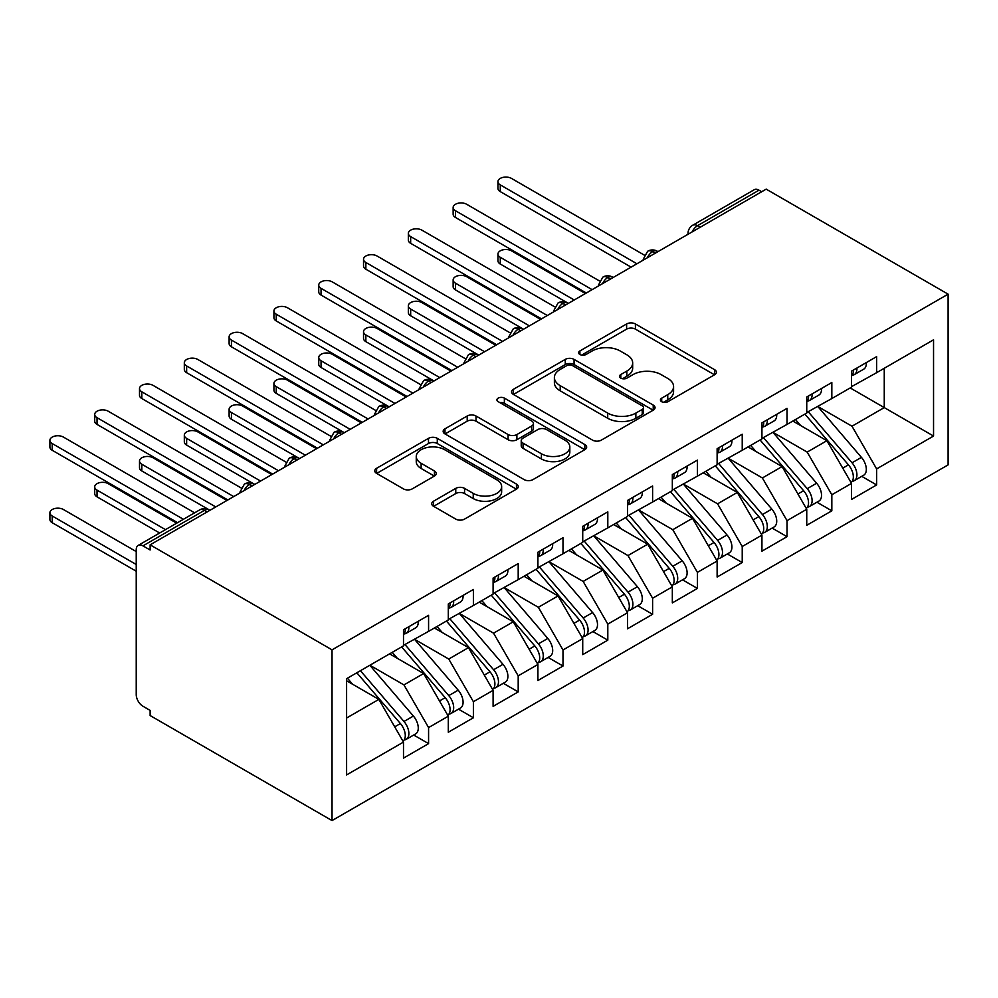<?xml version="1.0" encoding="UTF-8"?>
<svg xmlns="http://www.w3.org/2000/svg" width="998" height="998" viewBox="0 0 998 998"><rect width="100%" height="100%" fill="white"/><g stroke="black" fill="none" stroke-linecap="round" stroke-linejoin="round"><path stroke-width="1.5" d="M661.699 401.72A4.354 2.507 0 0 0 667.849 401.72L714.58 374.749A6.225 3.593 0 0 0 716.402 372.204A6.225 3.593 0 0 0 714.58 369.672L635.414 323.963A6.225 3.593 0 0 0 626.619 323.963L579.9 350.947A4.354 2.507 0 0 0 578.615 352.718A4.354 2.507 0 0 0 579.9 354.49A4.354 2.507 0 0 0 586.051 354.49L592.101 351.009A19.898 11.489 0 0 1 620.245 351.009L626.844 354.814A19.898 11.489 0 0 1 632.67 362.935A19.898 11.489 0 0 1 626.844 371.069L620.793 374.549A4.354 2.507 0 0 0 619.521 376.333A4.354 2.507 0 0 0 620.793 378.105A4.354 2.507 0 0 0 626.956 378.105L632.994 374.624A19.898 11.489 0 0 1 661.15 374.624L667.749 378.429A19.898 11.489 0 0 1 673.575 386.55A19.898 11.489 0 0 1 667.749 394.672L661.699 398.165A4.354 2.507 0 0 0 660.427 399.949A4.354 2.507 0 0 0 661.699 401.72L661.699 398.165M433.556 501.196A6.225 3.593 0 0 0 431.735 503.728A6.225 3.593 0 0 0 433.556 506.273L455.762 519.097A6.225 3.593 0 0 0 464.557 519.097L516.453 489.132A6.225 3.593 0 0 0 518.274 486.587A6.225 3.593 0 0 0 516.453 484.055L437.286 438.347A6.225 3.593 0 0 0 428.491 438.347L376.595 468.311A6.225 3.593 0 0 0 374.774 470.856A6.225 3.593 0 0 0 376.595 473.389L403.429 488.883A6.225 3.593 0 0 0 412.224 488.883L434.429 476.058A6.225 3.593 0 0 0 436.251 473.514A6.225 3.593 0 0 0 434.429 470.981L421.131 463.297A16.642 9.606 0 0 1 416.253 456.51A16.642 9.606 0 0 1 426.533 447.628A16.642 9.606 0 0 1 444.659 449.711L496.779 479.801A16.642 9.606 0 0 1 501.645 486.587A16.642 9.606 0 0 1 491.378 495.47A16.642 9.606 0 0 1 473.239 493.386L464.557 488.371A6.225 3.593 0 0 0 455.762 488.371L433.556 501.196L433.556 506.273M766.19 189.146L948.1 294.161L332.035 649.848L150.124 544.833L766.19 189.146M592.538 440.13A6.225 3.593 0 0 0 601.332 440.13L653.228 410.166A6.225 3.593 0 0 0 655.05 407.621A6.225 3.593 0 0 0 653.228 405.088L574.062 359.38A6.225 3.593 0 0 0 565.267 359.38L513.371 389.345A6.225 3.593 0 0 0 511.55 391.89A6.225 3.593 0 0 0 513.371 394.422L592.538 440.13M499.948 402.668A4.354 2.507 0 0 1 504.364 403.279L504.364 398.102L584.84 444.572A6.225 3.593 0 0 1 586.662 447.104A6.225 3.593 0 0 1 584.84 449.649L532.944 479.614A6.225 3.593 0 0 1 524.15 479.614L444.983 433.905L444.983 428.828A6.225 3.593 0 0 0 443.162 431.373A6.225 3.593 0 0 0 444.983 433.905M444.983 428.828L467.201 416.004A6.225 3.593 0 0 1 475.996 416.004L508.094 434.542A6.225 3.593 0 0 0 516.889 434.542L531.622 426.034A6.225 3.593 0 0 0 533.443 423.501A6.225 3.593 0 0 0 531.622 420.956L498.202 401.658A4.354 2.507 0 0 1 496.929 399.886A4.354 2.507 0 0 1 499.611 397.566A4.354 2.507 0 0 1 504.364 398.102M150.124 544.833L150.124 549.998L142.951 545.869A9.506 5.489 -120 0 0 138.198 545.395A9.506 5.489 -120 0 0 136.227 549.748L136.227 694.608A9.506 5.489 -120 0 0 142.951 706.247L150.124 710.389L150.124 715.554L332.035 820.581L332.035 649.848M332.035 820.581L948.1 464.893L948.1 294.161M850.196 387.935L933.542 436.051L933.542 339.819L876.631 372.678L876.631 356.635L851.544 371.119L851.544 387.162L831.833 398.539L831.833 382.508L806.746 396.992L806.746 413.035L787.023 424.412L787.023 408.369L761.936 422.865L761.936 438.895L742.225 450.285L742.225 434.242L717.125 448.726L717.125 464.769L697.415 476.146L697.415 460.115L672.328 474.599L672.328 490.629L652.605 502.019L652.605 485.976L627.517 500.46L627.517 516.502L607.807 527.88L607.807 511.849L582.72 526.333L582.72 542.376L562.997 553.753L562.997 537.71L537.91 552.206L537.91 568.236L518.199 579.626L518.199 563.583L493.099 578.067L493.099 594.109L473.389 605.487L473.389 589.456L448.302 603.94L448.302 619.97L428.579 631.36L428.579 615.317L403.491 629.8L403.491 645.843L346.593 678.69L346.593 774.922L403.491 742.075L378.853 699.386L346.593 680.761M933.542 436.051L876.631 468.91L851.993 426.221L817.936 406.56M861.748 476.345L876.631 484.941L876.631 468.91M876.631 484.941L851.544 499.437L851.544 483.394L831.833 494.771L807.182 452.094L773.138 432.433M816.938 502.219L831.833 510.814L831.833 494.771M831.833 510.814L806.746 525.297L806.746 509.267L787.023 520.644L762.385 477.955L728.328 458.307M772.128 528.079L787.023 536.687L787.023 520.644M787.023 536.687L761.936 551.17L761.936 535.128L742.225 546.517L717.574 503.828L683.53 484.167M727.33 553.952L742.225 562.548L742.225 546.517M742.225 562.548L717.125 577.031L717.125 561.001L697.415 572.378L672.777 529.701L638.72 510.04M682.52 579.826L697.415 588.421L697.415 572.378M697.415 588.421L672.328 602.904L672.328 586.861L652.605 598.251L627.967 555.562L593.91 535.901M637.722 605.686L652.605 614.281L652.605 598.251M652.605 614.281L627.517 628.777L627.517 612.735L607.807 624.112L583.156 581.435L549.112 561.774M592.912 631.559L607.807 640.155L607.807 624.112M607.807 640.155L582.72 654.638L582.72 638.595L562.997 649.985L538.359 607.295L504.302 587.635M548.102 657.42L562.997 666.028L562.997 649.985M562.997 666.028L537.91 680.511L537.91 664.468L518.199 675.846L493.548 633.169L459.504 613.508M503.304 683.293L518.199 691.888L518.199 675.846M518.199 691.888L493.099 706.372L493.099 690.342L473.389 701.719L448.751 659.042L414.694 639.381M458.494 709.154L473.389 717.762L473.389 701.719M473.389 717.762L448.302 732.245L448.302 716.202L428.579 727.592L403.941 684.902L369.884 665.242M413.696 735.027L428.579 743.622L428.579 727.592M428.579 743.622L403.491 758.118L403.491 742.075M403.491 645.332L428.579 631.36M346.593 718.011L378.853 699.386M448.302 619.459L473.389 605.487M403.941 684.902L423.651 673.525L389.607 653.865M448.302 716.202L423.651 673.525M493.099 593.585L518.199 579.626M448.751 659.042L468.461 647.652L434.404 627.991M493.099 690.342L468.461 647.652M537.91 567.725L562.997 553.753M493.548 633.169L513.271 621.791L479.215 602.131M537.91 664.468L513.271 621.791M582.72 541.852L607.807 527.88M538.359 607.295L558.069 595.918L524.012 576.258M582.72 638.595L558.069 595.918M627.517 515.991L652.605 502.019M583.156 581.435L602.879 570.045L568.823 550.385M627.517 612.735L602.879 570.045M672.328 490.118L697.415 476.146M627.967 555.562L647.677 544.184L613.633 524.524M672.328 586.861L647.677 544.184M717.125 464.245L742.225 450.285M672.777 529.701L692.487 518.311L658.43 498.651M717.125 561.001L692.487 518.311M761.936 438.384L787.023 424.412M717.574 503.828L737.297 492.451L703.241 472.79M761.936 535.128L737.297 492.451M806.746 412.511L831.833 398.539M762.385 477.955L782.095 466.577L748.038 446.917M806.746 509.267L782.095 466.577M761.711 191.728L759.016 190.181L697.527 225.685L700.209 227.232M692.15 231.885A9.506 5.489 120 0 1 697.527 225.685A9.506 5.489 60 0 0 692.774 225.211L754.276 189.707A9.506 5.489 60 0 1 759.016 190.181M851.544 386.65L876.631 372.678M851.993 426.221L884.253 407.596L884.253 368.274L933.542 339.819M807.182 452.094L826.905 440.704L792.849 421.056M851.544 483.394L826.905 440.704M655.187 253.23L652.492 251.683A9.506 5.489 -120 0 0 647.739 251.209A9.506 5.489 -120 0 0 647.64 251.271L643.211 259.305A9.506 5.489 0 0 0 643.311 260.091M610.377 279.103L607.695 277.544A9.506 5.489 -120 0 0 602.942 277.07A9.506 5.489 -120 0 0 602.829 277.145L598.413 285.178A9.506 5.489 0 0 0 598.501 285.952M565.579 304.964L562.884 303.417A9.506 5.489 -120 0 0 558.131 302.943A9.506 5.489 -120 0 0 558.019 303.005L553.603 311.039A9.506 5.489 0 0 0 553.703 311.825M520.769 330.837L518.087 329.278A9.506 5.489 -120 0 0 513.334 328.816A9.506 5.489 -120 0 0 513.221 328.878L508.793 336.912A9.506 5.489 0 0 0 508.893 337.686M475.971 356.698L473.277 355.151A9.506 5.489 -120 0 0 468.524 354.677A9.506 5.489 -120 0 0 468.411 354.752L463.995 362.785A9.506 5.489 0 0 0 464.095 363.559M431.161 382.571L428.466 381.024A9.506 5.489 -120 0 0 423.713 380.55A9.506 5.489 -120 0 0 423.614 380.612L419.185 388.646A9.506 5.489 0 0 0 419.285 389.432M386.351 408.444L383.669 406.885A9.506 5.489 -120 0 0 378.916 406.411A9.506 5.489 -120 0 0 378.803 406.485L374.387 414.519A9.506 5.489 0 0 0 374.475 415.293M341.553 434.305L338.858 432.758A9.506 5.489 -120 0 0 334.105 432.284A9.506 5.489 -120 0 0 333.993 432.346L329.577 440.38A9.506 5.489 0 0 0 329.677 441.166M296.743 460.178L294.061 458.618A9.506 5.489 -120 0 0 289.308 458.157A9.506 5.489 -120 0 0 289.195 458.219L284.767 466.253A9.506 5.489 0 0 0 284.867 467.027M251.945 486.038L249.251 484.492A9.506 5.489 -120 0 0 244.498 484.018A9.506 5.489 -120 0 0 244.385 484.092L239.969 492.114A9.506 5.489 0 0 0 240.069 492.9M663.433 402.344L667.749 399.849A19.898 11.489 0 0 0 673.575 391.727L673.575 386.55M632.67 362.935L632.67 368.112A19.898 11.489 0 0 1 626.844 376.234L622.54 378.729M714.493 374.799L635.414 329.14A6.225 3.593 0 0 0 626.619 329.14L581.634 355.113M653.154 410.215L574.062 364.557A6.225 3.593 0 0 0 565.267 364.557L513.459 394.472M642.238 409.405A4.354 2.507 0 0 0 643.51 407.621A4.354 2.507 0 0 0 642.238 405.849L572.752 365.73A4.354 2.507 0 0 0 566.59 365.73L560.215 369.41A19.898 11.489 0 0 0 554.389 377.543A19.898 11.489 0 0 0 560.215 385.665L607.707 413.085A19.898 11.489 0 0 0 635.863 413.085L642.238 409.405L642.238 414.582A4.354 2.507 0 0 0 643.51 412.798L643.51 407.621M554.389 377.543L554.389 382.708A19.898 11.489 0 0 0 560.215 390.842L560.215 385.665M642.238 414.582L635.863 418.262A19.898 11.489 0 0 1 607.707 418.262L560.215 390.842M445.071 433.955L467.201 421.181L467.201 416.004M533.443 423.501L533.443 428.666A6.225 3.593 0 0 1 531.622 431.211L516.889 439.719A6.225 3.593 0 0 1 508.094 439.719L475.996 421.181A6.225 3.593 0 0 0 467.201 421.181M504.364 403.279L584.766 449.699M541.415 453.778A16.642 9.606 0 0 0 559.541 455.861A16.642 9.606 0 0 0 569.821 446.979A16.642 9.606 0 0 0 564.943 440.193L546.58 429.589A6.225 3.593 0 0 0 537.785 429.589L523.052 438.097A6.225 3.593 0 0 0 521.23 440.629A6.225 3.593 0 0 0 523.052 443.174L541.415 453.778L541.415 458.943A16.642 9.606 0 0 0 559.541 461.026A16.642 9.606 0 0 0 569.821 452.156L569.821 446.979M521.23 440.629L521.23 445.807A6.225 3.593 0 0 0 523.052 448.351L523.052 443.174M541.415 458.943L523.052 448.351M501.645 486.587L501.645 491.764A16.642 9.606 0 0 1 491.378 500.647A16.642 9.606 0 0 1 473.239 498.563L464.557 493.548A6.225 3.593 0 0 0 455.762 493.548L433.631 506.323M416.253 456.51L416.253 461.675A16.642 9.606 0 0 0 421.131 468.474L421.131 463.297M434.355 476.108L421.131 468.474M516.378 489.182L437.286 443.524A6.225 3.593 0 0 0 428.491 443.524L376.683 473.439M808.48 412.024L852.03 462.798A12.675 7.323 60 0 1 856.92 474.848A12.675 7.323 60 0 1 854.3 480.649L863.707 475.21A12.675 7.323 -120 0 0 866.326 469.409A12.675 7.323 -120 0 0 861.436 457.371L817.886 406.598M854.3 480.649A12.675 7.323 60 0 1 852.242 481.236M804.887 414.095L848.45 464.868A12.675 7.323 60 0 1 853.34 476.919A12.675 7.323 60 0 1 851.032 482.508M500.272 257.309L500.272 264.033A7.922 4.578 180 0 1 497.952 260.802L497.952 254.078A7.922 4.578 0 0 0 500.272 257.309L574.199 299.986M585.402 293.524L511.475 250.835A7.922 4.578 0 0 0 502.842 249.849A7.922 4.578 0 0 0 497.952 254.078M800.645 425.547L795.481 419.534M500.272 264.033L567.637 302.943A9.506 5.489 120 0 0 562.884 303.417A9.506 5.489 120 0 0 557.732 309.492M851.544 376.046A12.675 7.323 -120 0 0 853.34 370.882A12.675 7.323 -120 0 0 853.315 370.108M852.242 375.198A12.675 7.323 -120 0 0 854.3 374.612A12.675 7.323 -120 0 0 856.92 368.811A12.675 7.323 -120 0 0 856.895 368.037M866.301 362.598A12.675 7.323 60 0 1 866.326 363.372A12.675 7.323 60 0 1 863.707 369.173L854.3 374.612M644.221 255.051L511.475 178.405A7.922 4.578 -0 0 0 502.842 177.419A7.922 4.578 -0 0 0 497.952 181.636A7.922 4.578 -0 0 0 500.272 184.88L500.272 191.604A7.922 4.578 180 0 1 497.952 188.373L497.952 181.636M631.098 267.14L500.272 191.604M636.924 263.771L500.272 184.88M763.67 437.897L807.22 488.671A12.675 7.323 60 0 1 812.11 500.709A12.675 7.323 60 0 1 809.49 506.51L818.896 501.083A12.675 7.323 -120 0 0 821.529 495.282A12.675 7.323 -120 0 0 816.638 483.232L773.076 432.471M809.49 506.51A12.675 7.323 60 0 1 807.444 507.096M760.089 439.968L803.64 490.742A12.675 7.323 60 0 1 808.53 502.78A12.675 7.323 60 0 1 806.234 508.381M455.462 283.17L455.462 289.894A7.922 4.578 180 0 1 453.142 286.663L453.142 279.939A7.922 4.578 0 0 0 455.462 283.17L529.389 325.859M540.592 319.385L466.665 276.708A7.922 4.578 0 0 0 458.032 275.71A7.922 4.578 0 0 0 453.142 279.939M755.835 451.42L750.671 445.395M455.462 289.894L522.84 328.816A9.506 5.489 120 0 0 518.087 329.278A9.506 5.489 120 0 0 512.922 335.365M718.859 463.771L762.422 514.531A12.675 7.323 60 0 1 767.312 526.582A12.675 7.323 60 0 1 764.68 532.383L774.099 526.956A12.675 7.323 -120 0 0 776.718 521.143A12.675 7.323 -120 0 0 771.828 509.105L728.278 458.332M764.68 532.383A12.675 7.323 60 0 1 762.634 532.969M715.279 465.829L758.829 516.602A12.675 7.323 60 0 1 763.732 528.653A12.675 7.323 60 0 1 761.424 534.242M410.665 309.043L410.665 315.767A7.922 4.578 180 0 1 408.344 312.536L408.344 305.812A7.922 4.578 0 0 0 410.665 309.043L484.591 351.72M495.794 345.258L421.867 302.581A7.922 4.578 0 0 0 413.234 301.583A7.922 4.578 0 0 0 408.344 305.812M711.038 477.281L705.873 471.268M410.665 315.767L478.766 355.088M674.062 489.631L717.612 540.405A12.675 7.323 60 0 1 722.502 552.455A12.675 7.323 60 0 1 719.882 558.256L729.289 552.817A12.675 7.323 -120 0 0 731.921 547.016A12.675 7.323 -120 0 0 727.018 534.978L683.468 484.205M719.882 558.256A12.675 7.323 60 0 1 717.824 558.843M670.469 491.702L714.032 542.475A12.675 7.323 60 0 1 718.922 554.514A12.675 7.323 60 0 1 716.614 560.115M365.854 334.916L365.854 341.64A7.922 4.578 180 0 1 363.534 338.397L363.534 331.673A7.922 4.578 0 0 0 365.854 334.916L439.781 377.593M450.984 371.119L377.057 328.442A7.922 4.578 0 0 0 368.424 327.456A7.922 4.578 0 0 0 363.534 331.673M666.227 503.154L661.063 497.141M365.854 341.64L433.955 380.949M629.251 515.504L672.802 566.278A12.675 7.323 60 0 1 677.704 578.316A12.675 7.323 60 0 1 675.072 584.117L684.491 578.69A12.675 7.323 -120 0 0 687.111 572.889A12.675 7.323 -120 0 0 682.22 560.839L638.658 510.065M675.072 584.117A12.675 7.323 60 0 1 673.026 584.703M625.671 517.575L669.221 568.349A12.675 7.323 60 0 1 674.112 580.387A12.675 7.323 60 0 1 671.816 585.988M321.057 360.777L321.057 367.501A7.922 4.578 180 0 1 318.736 364.27L318.736 357.546A7.922 4.578 0 0 0 321.057 360.777L394.983 403.454M406.174 396.992L332.247 354.315A7.922 4.578 0 0 0 323.626 353.317A7.922 4.578 0 0 0 318.736 357.546M621.417 529.027L616.265 523.002M321.057 367.501L388.422 406.411A9.506 5.489 120 0 0 383.669 406.885A9.506 5.489 120 0 0 378.516 412.972M806.746 401.92A12.675 7.323 -120 0 0 808.53 396.742A12.675 7.323 -120 0 0 808.505 395.969M807.444 401.059A12.675 7.323 -120 0 0 809.49 400.472A12.675 7.323 -120 0 0 812.11 394.672A12.675 7.323 -120 0 0 812.098 393.898M821.504 388.471A12.675 7.323 60 0 1 821.529 389.245A12.675 7.323 60 0 1 818.896 395.046L809.49 400.472M599.411 280.912L466.665 204.278A7.922 4.578 -0 0 0 458.032 203.28A7.922 4.578 -0 0 0 453.142 207.509A7.922 4.578 -0 0 0 455.462 210.74L455.462 217.464A7.922 4.578 180 0 1 453.142 214.233L453.142 207.509M586.3 293L455.462 217.464M592.126 289.645L455.462 210.74M761.936 427.793A12.675 7.323 -120 0 0 763.732 422.616A12.675 7.323 -120 0 0 763.707 421.842M762.634 426.932A12.675 7.323 -120 0 0 764.68 426.346A12.675 7.323 -120 0 0 767.312 420.545A12.675 7.323 -120 0 0 767.287 419.771M776.694 414.332A12.675 7.323 60 0 1 776.718 415.106A12.675 7.323 60 0 1 774.099 420.906L764.68 426.346M554.614 306.785L421.867 230.139A7.922 4.578 -0 0 0 413.234 229.153A7.922 4.578 -0 0 0 408.344 233.382A7.922 4.578 -0 0 0 410.665 236.613L410.665 243.337A7.922 4.578 180 0 1 408.344 240.106L408.344 233.382M541.49 318.873L410.665 243.337M547.316 315.505L410.665 236.613M717.125 453.653A12.675 7.323 -120 0 0 718.922 448.476A12.675 7.323 -120 0 0 718.897 447.703M717.824 452.805A12.675 7.323 -120 0 0 719.882 452.219A12.675 7.323 -120 0 0 722.502 446.405A12.675 7.323 -120 0 0 722.477 445.632M731.896 440.205A12.675 7.323 60 0 1 731.921 440.979A12.675 7.323 60 0 1 729.289 446.78L719.882 452.219M509.803 332.658L377.057 256.012A7.922 4.578 -0 0 0 368.424 255.026A7.922 4.578 -0 0 0 363.534 259.243A7.922 4.578 -0 0 0 365.854 262.474L365.854 269.211A7.922 4.578 180 0 1 363.534 265.967L363.534 259.243M496.692 344.734L365.854 269.211M502.505 341.378L365.854 262.474M672.328 479.527A12.675 7.323 -120 0 0 674.112 474.349A12.675 7.323 -120 0 0 674.087 473.576M673.026 478.666A12.675 7.323 -120 0 0 675.072 478.079A12.675 7.323 -120 0 0 677.704 472.279A12.675 7.323 -120 0 0 677.679 471.505M687.086 466.078A12.675 7.323 60 0 1 687.111 466.852A12.675 7.323 60 0 1 684.491 472.653L675.072 478.079M465.006 358.519L332.247 281.885A7.922 4.578 -0 0 0 323.626 280.887A7.922 4.578 -0 0 0 318.736 285.116A7.922 4.578 -0 0 0 321.057 288.347L321.057 295.071A7.922 4.578 180 0 1 318.736 291.84L318.736 285.116M451.882 370.607L321.057 295.071M457.708 367.239L321.057 288.347M584.454 541.365L628.004 592.138A12.675 7.323 60 0 1 632.894 604.189A12.675 7.323 60 0 1 630.274 609.99L639.681 604.551A12.675 7.323 -120 0 0 642.3 598.75A12.675 7.323 -120 0 0 637.41 586.712L593.86 535.938M630.274 609.99A12.675 7.323 60 0 1 628.216 610.576M580.861 543.436L624.424 594.209A12.675 7.323 60 0 1 629.314 606.26A12.675 7.323 60 0 1 627.006 611.849M276.246 386.65L276.246 393.374A7.922 4.578 180 0 1 273.926 390.143L273.926 383.419A7.922 4.578 0 0 0 276.246 386.65L350.173 429.327M361.376 422.865L287.449 380.176A7.922 4.578 0 0 0 278.816 379.19A7.922 4.578 0 0 0 273.926 383.419M576.619 554.888L571.455 548.875M276.246 393.374L344.347 432.695M627.517 505.387A12.675 7.323 -120 0 0 629.314 500.223A12.675 7.323 -120 0 0 629.289 499.449M628.216 504.539A12.675 7.323 -120 0 0 630.274 503.953A12.675 7.323 -120 0 0 632.894 498.152A12.675 7.323 -120 0 0 632.869 497.378M642.275 491.939A12.675 7.323 60 0 1 642.3 492.713A12.675 7.323 60 0 1 639.681 498.513L630.274 503.953M420.195 384.392L287.449 307.746A7.922 4.578 -0 0 0 278.816 306.76A7.922 4.578 -0 0 0 273.926 310.977A7.922 4.578 -0 0 0 276.246 314.22L276.246 320.944A7.922 4.578 180 0 1 273.926 317.713L273.926 310.977M407.072 396.48L276.246 320.944M412.898 393.112L276.246 314.22M539.644 567.238L583.194 618.011A12.675 7.323 60 0 1 588.084 630.05A12.675 7.323 60 0 1 585.464 635.851L594.87 630.424A12.675 7.323 -120 0 0 597.503 624.623A12.675 7.323 -120 0 0 592.612 612.572L549.05 561.812M585.464 635.851A12.675 7.323 60 0 1 583.418 636.437M536.063 569.309L579.613 620.082A12.675 7.323 60 0 1 584.504 632.121A12.675 7.323 60 0 1 582.208 637.722M231.436 412.511L231.436 419.235A7.922 4.578 180 0 1 229.116 416.004L229.116 409.28A7.922 4.578 0 0 0 231.436 412.511L305.363 455.2M316.566 448.726L242.639 406.049A7.922 4.578 0 0 0 234.006 405.051A7.922 4.578 0 0 0 229.116 409.28M531.809 580.761L526.645 574.736M231.436 419.235L298.814 458.157A9.506 5.489 120 0 0 294.061 458.618A9.506 5.489 120 0 0 288.896 464.706M582.72 531.26A12.675 7.323 -120 0 0 584.504 526.083A12.675 7.323 -120 0 0 584.479 525.31M583.418 530.4A12.675 7.323 -120 0 0 585.464 529.813A12.675 7.323 -120 0 0 588.084 524.012A12.675 7.323 -120 0 0 588.072 523.239M597.478 517.812A12.675 7.323 60 0 1 597.503 518.586A12.675 7.323 60 0 1 594.87 524.387L585.464 529.813M375.385 410.253L242.639 333.619A7.922 4.578 -0 0 0 234.006 332.621A7.922 4.578 -0 0 0 229.116 336.85A7.922 4.578 -0 0 0 231.436 340.081L231.436 346.805A7.922 4.578 180 0 1 229.116 343.574L229.116 336.85M362.274 422.341L231.436 346.805M368.1 418.985L231.436 340.081M494.833 593.111L538.396 643.872A12.675 7.323 60 0 1 543.286 655.923A12.675 7.323 60 0 1 540.667 661.724L550.073 656.285A12.675 7.323 -120 0 0 552.692 650.484A12.675 7.323 -120 0 0 547.802 638.446L504.252 587.672M540.667 661.724A12.675 7.323 60 0 1 538.608 662.31M491.253 595.17L534.803 645.943A12.675 7.323 60 0 1 539.706 657.994A12.675 7.323 60 0 1 537.398 663.583M186.638 438.384L186.638 445.108A7.922 4.578 180 0 1 184.318 441.877L184.318 435.153A7.922 4.578 0 0 0 186.638 438.384L260.565 481.061M271.768 474.599L197.841 431.909A7.922 4.578 0 0 0 189.208 430.924A7.922 4.578 0 0 0 184.318 435.153M487.012 606.622L481.847 600.609M186.638 445.108L254.739 484.429M537.91 557.121A12.675 7.323 -120 0 0 539.706 551.956A12.675 7.323 -120 0 0 539.681 551.183M538.608 556.273A12.675 7.323 -120 0 0 540.667 555.686A12.675 7.323 -120 0 0 543.286 549.886A12.675 7.323 -120 0 0 543.261 549.112M552.667 543.673A12.675 7.323 60 0 1 552.692 544.446A12.675 7.323 60 0 1 550.073 550.247L540.667 555.686M330.588 436.126L197.841 359.48A7.922 4.578 -0 0 0 189.208 358.494A7.922 4.578 -0 0 0 184.318 362.723A7.922 4.578 -0 0 0 186.638 365.954L186.638 372.678A7.922 4.578 180 0 1 184.318 369.447L184.318 362.723M317.464 448.214L186.638 372.678M323.29 444.846L186.638 365.954M450.036 618.972L493.586 669.745A12.675 7.323 60 0 1 498.476 681.784A12.675 7.323 60 0 1 495.856 687.597L505.262 682.158A12.675 7.323 -120 0 0 507.895 676.357A12.675 7.323 -120 0 0 502.992 664.319L459.442 613.545M495.856 687.597A12.675 7.323 60 0 1 493.798 688.183M446.443 621.043L490.006 671.816A12.675 7.323 60 0 1 494.896 683.855A12.675 7.323 60 0 1 492.588 689.456M141.828 464.245L141.828 470.981A7.922 4.578 180 0 1 139.508 467.738L139.508 461.014A7.922 4.578 0 0 0 141.828 464.245L215.755 506.934M226.958 500.46L153.031 457.783A7.922 4.578 0 0 0 144.398 456.797A7.922 4.578 0 0 0 139.508 461.014M442.201 632.495L437.037 626.47M141.828 470.981L209.929 510.29M493.099 582.994A12.675 7.323 -120 0 0 494.896 577.817A12.675 7.323 -120 0 0 494.871 577.044M493.798 582.146A12.675 7.323 -120 0 0 495.856 581.547A12.675 7.323 -120 0 0 498.476 575.746A12.675 7.323 -120 0 0 498.451 574.973M507.87 569.546A12.675 7.323 60 0 1 507.895 570.32A12.675 7.323 60 0 1 505.262 576.12L495.856 581.547M285.777 461.987L153.031 385.353A7.922 4.578 -0 0 0 144.398 384.355A7.922 4.578 -0 0 0 139.508 388.584A7.922 4.578 -0 0 0 141.828 391.815L141.828 398.539A7.922 4.578 180 0 1 139.508 395.308L139.508 388.584M272.666 474.075L141.828 398.539M278.479 470.719L141.828 391.815M405.225 644.845L448.776 695.618A12.675 7.323 60 0 1 453.678 707.657A12.675 7.323 60 0 1 451.046 713.458L460.465 708.031A12.675 7.323 -120 0 0 463.084 702.23A12.675 7.323 -120 0 0 458.194 690.179L414.632 639.406M451.046 713.458A12.675 7.323 60 0 1 449 714.044M401.645 646.916L445.195 697.677A12.675 7.323 60 0 1 450.086 709.728A12.675 7.323 60 0 1 447.79 715.317M97.031 490.118L97.031 496.842A7.922 4.578 180 0 1 94.71 493.611L94.71 486.887A7.922 4.578 0 0 0 97.031 490.118L165.481 529.639M176.683 523.177L108.221 483.656A7.922 4.578 0 0 0 99.6 482.658A7.922 4.578 0 0 0 94.71 486.887M397.391 658.368L392.239 652.343M97.031 496.842L159.655 533.007M448.302 608.867A12.675 7.323 -120 0 0 450.086 603.69A12.675 7.323 -120 0 0 450.061 602.917M449 608.007A12.675 7.323 -120 0 0 451.046 607.42A12.675 7.323 -120 0 0 453.678 601.619A12.675 7.323 -120 0 0 453.653 600.846M463.06 595.419A12.675 7.323 60 0 1 463.084 596.193A12.675 7.323 60 0 1 460.465 601.994L451.046 607.42M240.98 487.86L108.221 411.226A7.922 4.578 -0 0 0 99.6 410.228A7.922 4.578 -0 0 0 94.71 414.457A7.922 4.578 -0 0 0 97.031 417.688L97.031 424.412A7.922 4.578 180 0 1 94.71 421.181L94.71 414.457M227.856 499.948L97.031 424.412M233.682 496.58L97.031 417.688M360.428 670.706L403.978 721.479A12.675 7.323 60 0 1 408.868 733.53A12.675 7.323 60 0 1 406.248 739.331L415.655 733.892A12.675 7.323 -120 0 0 418.274 728.091A12.675 7.323 -120 0 0 413.384 716.053L369.834 665.279M406.248 739.331A12.675 7.323 60 0 1 404.19 739.917M356.835 672.777L400.398 723.55A12.675 7.323 60 0 1 405.288 735.601A12.675 7.323 60 0 1 402.98 741.19M52.22 515.991L52.22 522.715A7.922 4.578 180 0 1 49.9 519.484L49.9 512.747A7.922 4.578 0 0 0 52.22 515.991L136.227 564.494M136.227 551.557L63.423 509.516A7.922 4.578 0 0 0 54.79 508.531A7.922 4.578 0 0 0 49.9 512.747M352.593 684.229L347.429 678.216M52.22 522.715L136.227 571.218M403.491 634.728A12.675 7.323 -120 0 0 405.288 629.563A12.675 7.323 -120 0 0 405.263 628.79M404.19 633.88A12.675 7.323 -120 0 0 406.248 633.293A12.675 7.323 -120 0 0 408.868 627.493A12.675 7.323 -120 0 0 408.843 626.719M418.249 621.28A12.675 7.323 60 0 1 418.274 622.053A12.675 7.323 60 0 1 415.655 627.854L406.248 633.293M194.61 512.822L63.423 437.087A7.922 4.578 -0 0 0 54.79 436.101A7.922 4.578 -0 0 0 49.9 440.318A7.922 4.578 -0 0 0 52.22 443.561L52.22 450.285A7.922 4.578 180 0 1 49.9 447.042L49.9 440.318M177.582 522.653L52.22 450.285M183.407 519.297L52.22 443.561M207.135 511.912L204.44 510.365L142.951 545.869M209.917 510.302L209.193 509.891A9.506 5.489 120 0 0 204.44 510.365A9.506 5.489 -120 0 0 199.687 509.891L138.198 545.395M657.969 251.621L657.245 251.209A9.506 5.489 120 0 0 652.492 251.683A9.506 5.489 120 0 0 647.34 257.758M688.021 234.268L688.021 233.445A9.506 5.489 0 0 0 688.121 234.218M613.159 277.494L612.448 277.07A9.506 5.489 120 0 0 607.695 277.544A9.506 5.489 120 0 0 602.543 283.632M478.753 355.101L478.03 354.677A9.506 5.489 120 0 0 473.277 355.151A9.506 5.489 120 0 0 468.124 361.226M433.943 380.962L433.219 380.55A9.506 5.489 120 0 0 428.466 381.024A9.506 5.489 120 0 0 423.314 387.099M344.335 432.695L343.611 432.284A9.506 5.489 120 0 0 338.858 432.758A9.506 5.489 120 0 0 333.706 438.833M254.727 484.442L254.003 484.018A9.506 5.489 120 0 0 249.251 484.492A9.506 5.489 120 0 0 244.098 490.567M667.749 399.849L667.749 394.672M620.793 378.105L620.793 374.549M626.844 376.234L626.844 371.069M579.9 354.49L579.9 350.947M626.619 329.14L626.619 323.963M635.414 329.14L635.414 323.963M714.58 374.749L714.58 369.672M513.371 394.422L513.371 389.345M565.267 364.557L565.267 359.38M574.062 364.557L574.062 359.38M653.228 410.166L653.228 405.088M607.707 418.262L607.707 413.085M635.863 418.262L635.863 413.085M475.996 421.181L475.996 416.004M508.094 439.719L508.094 434.542M516.889 439.719L516.889 434.542M531.622 431.211L531.622 426.034M584.84 449.649L584.84 444.572M455.762 493.548L455.762 488.371M464.557 493.548L464.557 488.371M473.239 498.563L473.239 493.386M434.429 476.058L434.429 470.981M376.595 473.389L376.595 468.311M428.491 443.524L428.491 438.347M437.286 443.524L437.286 438.347M516.453 489.132L516.453 484.055M848.45 464.868L842.749 468.162M861.436 457.371L852.03 462.798M803.64 490.742L797.938 494.022M816.638 483.232L807.22 488.671M758.829 516.602L753.141 519.896M771.828 509.105L762.422 514.531M714.032 542.475L708.331 545.769M727.018 534.978L717.612 540.405M669.221 568.349L663.533 571.629M682.22 560.839L672.802 566.278M624.424 594.209L618.723 597.503M637.41 586.712L628.004 592.138M579.613 620.082L573.912 623.363M592.612 612.572L583.194 618.011M534.803 645.943L529.115 649.236M547.802 638.446L538.396 643.872M490.006 671.816L484.304 675.097M502.992 664.319L493.586 669.745M445.195 697.677L439.507 700.97M458.194 690.179L448.776 695.618M400.398 723.55L394.697 726.843M413.384 716.053L403.978 721.479M657.245 251.209A9.506 9.506 0 0 0 647.739 251.209M692.774 225.211A9.506 9.506 0 0 0 688.021 233.445M612.448 277.07A9.506 9.506 0 0 0 602.942 277.07M643.211 259.305L643.211 260.141M567.637 302.943A9.506 9.506 0 0 0 558.131 302.943M598.413 285.178L598.413 286.014M522.84 328.816A9.506 9.506 0 0 0 513.334 328.816M553.603 311.039L553.603 311.875M478.03 354.677A9.506 9.506 0 0 0 468.524 354.677M508.793 336.912L508.793 337.748M433.219 380.55A9.506 9.506 0 0 0 423.713 380.55M463.995 362.785L463.995 363.609M388.422 406.411A9.506 9.506 0 0 0 378.916 406.411M419.185 388.646L419.185 389.482M343.611 432.284A9.506 9.506 0 0 0 334.105 432.284M374.387 414.519L374.387 415.355M298.814 458.157A9.506 9.506 0 0 0 289.308 458.157M329.577 440.38L329.577 441.216M254.003 484.018A9.506 9.506 0 0 0 244.498 484.018M284.767 466.253L284.767 467.089M209.193 509.891A9.506 9.506 0 0 0 199.687 509.891M239.969 492.114L239.969 492.95"/></g></svg>
